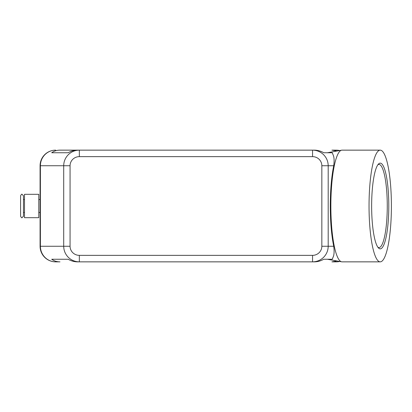 <?xml version="1.0" encoding="UTF-8"?>
<svg xmlns="http://www.w3.org/2000/svg" width="412" height="412" viewBox="0 0 412 412"><rect width="100%" height="100%" fill="white"/><g stroke="black" fill="none" stroke-linecap="round" stroke-linejoin="round"><path stroke-width="0.62" d="M23.458 216.259L23.458 195.741L22.027 194.31C21.877 193.882 21.403 194.356 20.6 195.741L20.6 216.259C21.403 217.644 21.877 218.118 22.027 217.69L23.458 216.259M55.672 150.148A15.589 15.589 0 0 0 40.082 165.732L40.397 165.732L40.397 246.268A15.589 15.27 90 0 0 44.872 257.289A15.589 15.27 90 0 0 55.672 261.852L59.972 261.852C56.789 261.831 54.034 260.961 51.711 259.256L68.16 259.256C71.183 260.961 74.289 261.831 77.487 261.852L79.346 261.852L79.346 255.358A9.28 9.09 180 0 1 70.066 246.268L63.7 246.268C63.772 250.542 65.297 254.214 68.284 257.289C71.369 260.26 75.051 261.785 79.346 261.852L312.559 261.852C316.849 261.785 320.536 260.26 323.616 257.289C326.603 254.214 328.132 250.542 328.199 246.268L321.839 246.268A9.28 9.09 0 0 1 312.559 255.358L312.559 261.852L314.413 261.852C317.611 261.831 320.716 260.961 323.739 259.256L332.278 259.256L333.025 257.289C334.173 255.11 334.405 251.438 333.725 246.268A55.744 11.16 -90 0 1 330.28 206A55.744 11.16 -90 0 1 333.725 165.732C334.405 160.562 334.173 156.89 333.025 154.711L332.278 152.744L323.739 152.744C320.716 151.039 317.611 150.169 314.413 150.148L312.559 150.148L312.559 156.642A9.28 9.09 0 0 1 321.839 165.732L328.199 165.732C328.132 161.458 326.603 157.786 323.616 154.711C320.536 151.74 316.849 150.215 312.559 150.148L79.346 150.148C75.051 150.215 71.369 151.74 68.284 154.711C65.297 157.786 63.772 161.458 63.7 165.732L63.7 246.268L40.082 246.268L40.082 165.732A15.589 15.589 0 0 1 55.672 150.148A15.589 15.27 90 0 0 44.872 154.711A15.589 15.27 90 0 0 40.397 165.732L70.066 165.732A9.28 9.09 180 0 1 79.346 156.642L79.346 150.148L77.487 150.148C74.289 150.169 71.183 151.039 68.16 152.744L51.711 152.744C54.034 151.039 56.789 150.169 59.972 150.148L79.346 150.148L59.972 150.148M339.648 150.545A15.589 15.27 -90 0 0 336.233 150.148L331.928 150.148L336.995 151.019M38.785 217.69L24.499 217.69L24.499 194.31L38.785 194.31L38.785 217.69M336.995 260.981L331.928 261.852L336.233 261.852A15.589 15.27 -90 0 0 339.648 261.455M391.4 206A55.852 11.181 -90 0 1 380.219 261.852A55.852 11.181 -90 0 1 369.039 206A55.852 11.181 -90 0 1 380.219 150.148A55.852 11.181 -90 0 1 391.4 206M380.219 261.852L342.042 261.852A55.852 11.181 -90 0 1 341.641 261.816A55.852 11.181 -90 0 1 330.862 206A55.852 11.181 -90 0 1 341.641 150.184A55.852 11.181 -90 0 1 342.042 150.148L380.219 150.148M377.856 164.795A41.566 8.322 -90 0 1 378.947 164.434A41.566 8.322 -90 0 1 387.27 206A41.566 8.322 -90 0 1 378.947 247.566A41.566 8.322 -90 0 1 377.856 247.205M371.639 206A42.863 8.58 -90 0 1 378.468 164.043A42.863 8.58 -90 0 1 388.799 206A42.863 8.58 -90 0 1 378.468 247.957A42.863 8.58 -90 0 1 371.639 206M51.711 259.256L68.16 259.256M24.499 212.494L23.458 212.494L23.458 206M336.233 150.148A15.589 15.589 0 0 1 339.689 150.535A15.589 15.589 0 0 0 336.233 150.148L331.928 150.148M55.672 261.852A15.589 15.589 0 0 1 44.651 257.289A15.589 15.589 0 0 0 55.672 261.852L59.972 261.852M331.928 261.852L336.233 261.852A15.589 15.589 0 0 0 339.689 261.466A15.589 15.589 0 0 1 336.233 261.852M51.711 152.744L68.16 152.744M44.651 257.289A15.589 15.589 0 0 1 40.082 246.268A15.589 15.589 0 0 0 44.651 257.289M70.066 246.268L70.066 165.732M333.725 246.268L328.199 246.268L328.199 165.732L333.725 165.732M321.839 165.732L321.839 246.268M79.346 156.642L312.559 156.642M312.559 255.358L79.346 255.358M40.082 199.506L38.785 199.506M24.499 199.506L23.458 199.506M327.416 259.256L341.641 261.816M327.416 152.744L341.641 150.184M40.082 212.494L38.785 212.494"/></g></svg>
